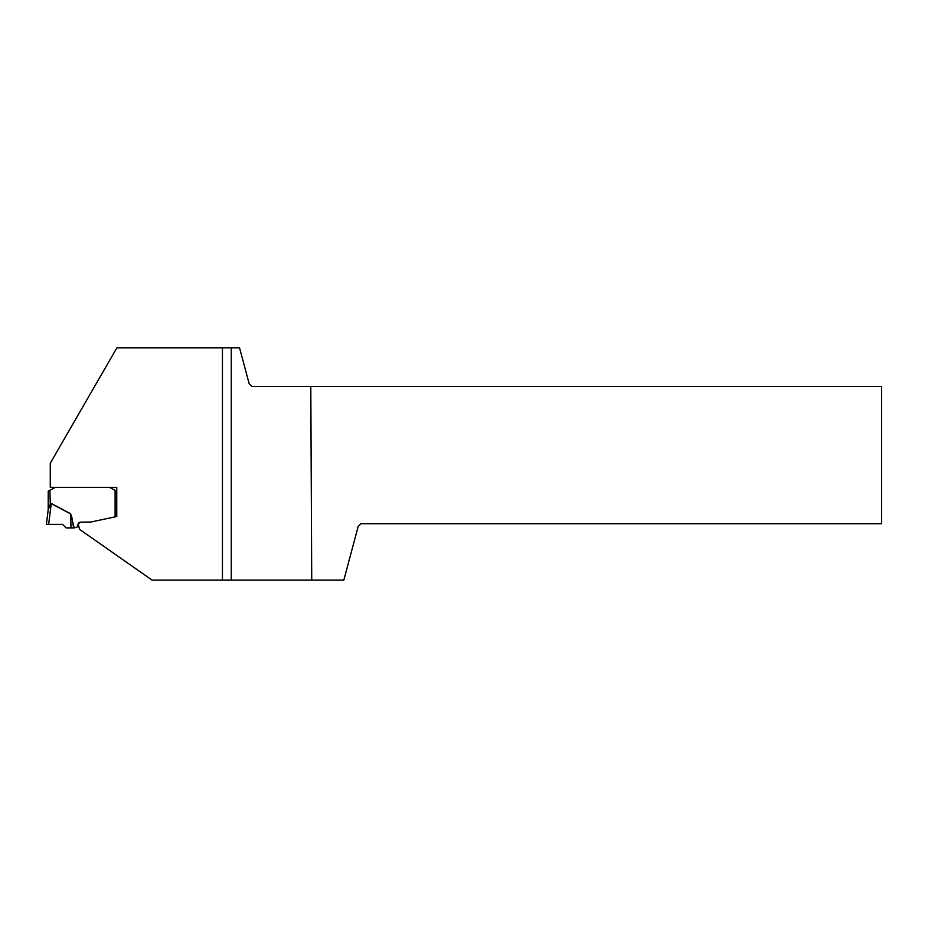 <?xml version="1.0" encoding="UTF-8"?>
<svg xmlns="http://www.w3.org/2000/svg" width="928" height="928" viewBox="0 0 928 928"><rect width="100%" height="100%" fill="white"/><g stroke="black" fill="none" stroke-linecap="round" stroke-linejoin="round"><path stroke-width="1.39" d="M109.516 487.351L116.754 491.214L116.754 516.513L90.758 522.035L80.574 522.151L78.242 523.786L77.024 527.162L74.182 527.893L70.644 513.764L71.027 527.893L70.574 513.88L51.202 503.579L48.221 509.449L46.4 524.39L48.65 524.39L51.26 503.463L49.88 504.867L48.221 509.449M71.526 527.893L74.182 527.893M48.65 524.39L62.594 524.39L46.4 524.39L62.594 524.39L66.085 527.893L71.027 527.893M55.46 487.351L48.221 491.214L48.21 509.669L48.221 491.214M89.61 522.151A5.522 5.522 0 0 0 90.758 522.035L116.754 516.513L115.107 516.861L115.107 490.587M73.637 527.893L71.7 516.536M49.88 490.587L50.309 504.797M80.574 522.151A2.471 2.471 0 0 0 78.254 523.786L79.448 529.273L152.076 580.128L222.442 580.128L222.442 347.803L116.905 347.803L50.263 463.234L50.263 487.351L116.754 487.351L116.754 516.513M222.442 347.803L239.54 347.803L249.156 383.682L251.917 386.442L881.6 386.442L881.6 523.705L360.946 523.705L358.185 526.466L343.812 580.128L222.442 580.128M231.269 580.128L231.269 347.803M310.799 386.442L311.727 580.128M242.243 580.128L292.03 580.128M48.221 509.542L46.4 524.39M51.26 503.463L70.644 513.764"/></g></svg>
